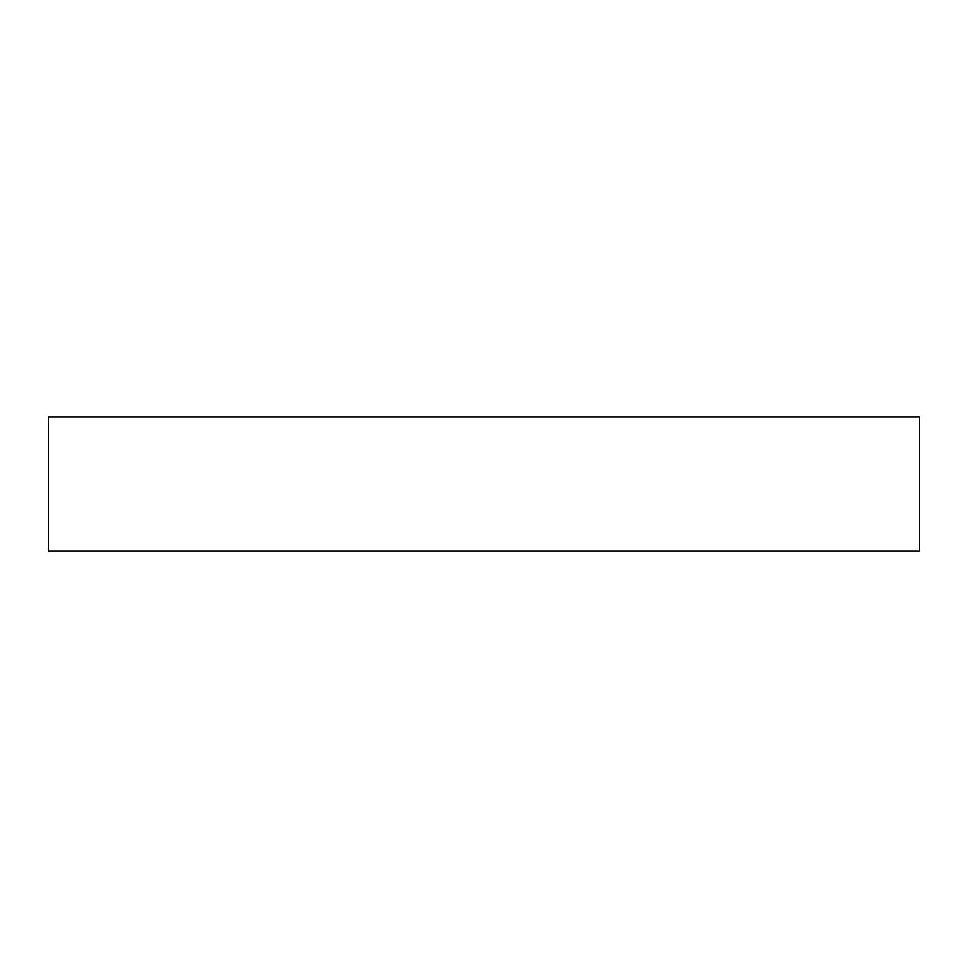 <?xml version="1.0" encoding="UTF-8"?>
<svg xmlns="http://www.w3.org/2000/svg" width="968" height="968" viewBox="0 0 968 968"><rect width="100%" height="100%" fill="white"/><g stroke="black" fill="none" stroke-linecap="round" stroke-linejoin="round"><path stroke-width="1.45" d="M919.6 551.01L48.4 551.01L48.4 416.99L919.6 416.99L919.6 551.01"/></g></svg>
